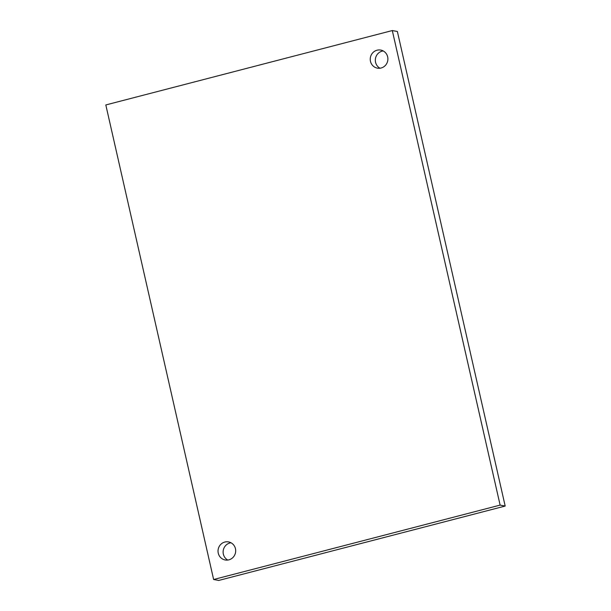 <?xml version="1.0" encoding="UTF-8"?>
<svg xmlns="http://www.w3.org/2000/svg" width="611" height="611" viewBox="0 0 611 611"><rect width="100%" height="100%" fill="white"/><g stroke="black" fill="none" stroke-linecap="round" stroke-linejoin="round"><path stroke-width="0.92" d="M392.3 30.55L500.119 505.106L213.629 579.511L105.818 104.947L392.3 30.55L397.371 31.489L505.182 506.053L218.7 580.45L213.629 579.511M370.472 61.344A9.188 8.814 100.5 0 1 380.745 50.079A9.188 8.814 100.5 0 1 387.664 56.884A9.188 8.814 100.5 0 1 377.392 68.142A9.188 8.814 100.5 0 1 370.472 61.344M218.264 553.176A9.188 8.814 100.5 0 1 228.545 541.911A9.188 8.814 100.5 0 1 235.456 548.709A9.188 8.814 100.5 0 1 225.184 559.974A9.188 8.814 100.5 0 1 218.264 553.176M500.119 505.106L505.182 506.053M379.996 68.218A9.188 8.814 100.5 0 1 383.212 50.95M227.788 560.05A9.188 8.814 100.5 0 1 231.004 542.782"/></g></svg>

